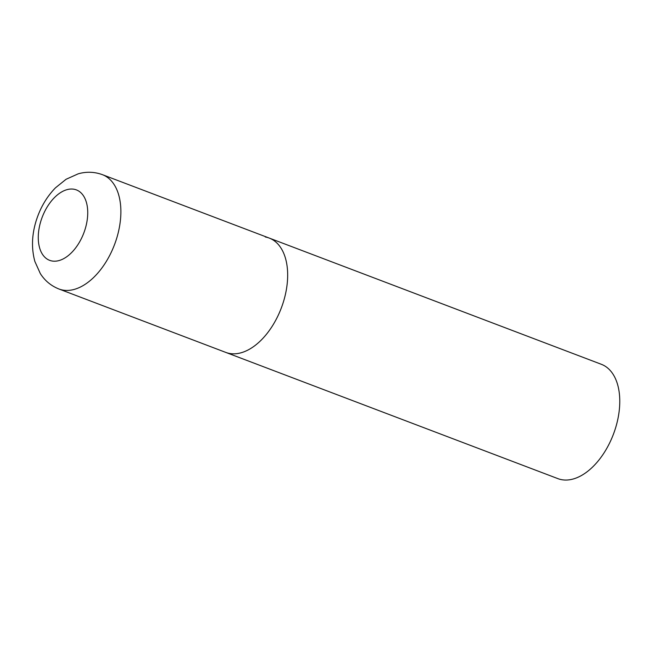 <?xml version="1.0" encoding="UTF-8"?>
<svg xmlns="http://www.w3.org/2000/svg" width="652" height="652" viewBox="0 0 652 652"><rect width="100%" height="100%" fill="white"/><g stroke="black" fill="none" stroke-linecap="round" stroke-linejoin="round"><path stroke-width="0.98" d="M265.315 236.994A61.158 36.129 110.8 0 1 269.235 238.07L601.348 364.297A61.158 36.129 110.8 0 1 614.559 431.07A61.158 36.129 110.8 0 1 561.812 479.709A61.158 36.129 110.8 0 1 557.892 478.633L225.779 352.406A61.158 36.129 -69.2 0 0 283.506 301.591A61.158 36.129 -69.2 0 0 269.235 238.07A61.158 36.129 110.8 0 1 282.446 304.851A61.158 36.129 110.8 0 1 229.708 353.482A61.158 36.129 110.8 0 1 225.779 352.406L58.99 289.015A61.158 36.129 -69.2 0 0 116.716 238.2A61.158 36.129 -69.2 0 0 102.445 174.679C94.467 171.778 86.39 171.5 78.216 173.823L66.105 179.259L55.469 187.817C46.561 197.002 40.106 208.086 36.088 221.069C31.769 235.144 31.361 248.608 34.866 261.452L40.31 273.555C44.874 280.727 51.1 285.878 58.99 289.015M40.831 221.199A37.669 22.258 -69.2 0 0 52.038 260.996A37.669 22.258 -69.2 0 0 85.176 229.023A37.669 22.258 -69.2 0 0 73.978 189.235A37.669 22.258 -69.2 0 0 40.831 221.199M269.235 238.07L102.445 174.679"/></g></svg>
